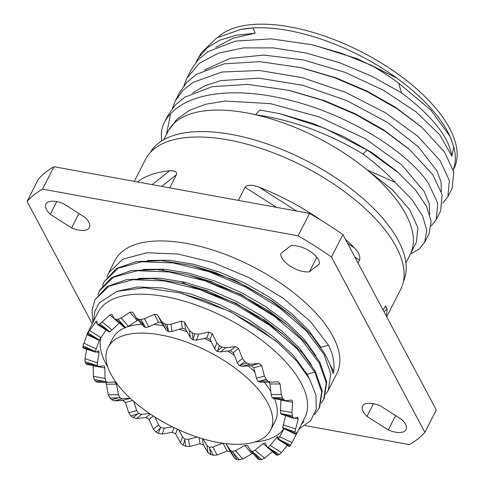 <?xml version="1.0" encoding="UTF-8"?>
<svg xmlns="http://www.w3.org/2000/svg" width="484" height="484" viewBox="0 0 484 484"><rect width="100%" height="100%" fill="white"/><g stroke="black" fill="none" stroke-linecap="round" stroke-linejoin="round"><path stroke-width="0.73" d="M267.706 403.027A91.167 41.678 27 0 1 270.598 430.107A91.167 41.678 27 0 1 194.429 436.126A91.167 41.678 27 0 1 111.024 374.404A91.167 41.678 -153 0 1 108.132 347.324A91.167 41.678 -153 0 1 184.301 341.305A91.167 41.678 -153 0 1 267.706 403.027M274.47 398.683A91.167 41.678 27 0 1 275.166 421.14L270.598 430.107M100.884 337.892A102.487 46.851 -153 0 0 105.869 363.659A102.487 46.851 -153 0 0 107.799 367.041M254.844 441.971A102.487 46.851 -153 0 0 283.872 428.606M108.132 347.324L112.705 338.358A91.167 41.678 27 0 1 125.477 327.553M127.407 326.833A91.167 41.678 27 0 1 141.685 324.262M153.688 324.455A91.167 41.678 27 0 1 163.471 325.69M179.05 329.229A91.167 41.678 27 0 1 187.048 331.709M204.163 338.443A91.167 41.678 27 0 1 211.266 341.807M227.692 350.991A91.167 41.678 27 0 1 234.438 355.407M248.153 365.856A91.167 41.678 27 0 1 254.874 371.936M264.325 382.215A91.167 41.678 27 0 1 270.883 391.58M99.668 339.623L95.281 351.535L95.729 352.11L98.772 350.833L99.063 352.757L97.369 362.8L97.447 365.68L98.682 366.509L103.854 365.807M103.673 365.807L104.502 366.352L104.816 367.949L105.028 378.421L105.851 381.452L107.817 382.402L114.696 381.949M98.331 366.509L98.682 366.509M106.147 330.04L99.172 340.191M119.336 322.907L111.998 330.015L109.814 331.8L108.773 331.558M138.031 320.027L128.302 326.276L125.525 327.553L123.868 326.809M114.666 319.192L124.152 327.16M270.508 382.209L260.362 382.221L258.002 381.259L256.459 378.234L253.737 367.767L251.19 365.626L242.278 366.334L239.235 365.505L237.196 362.625L233.312 352.588L230.299 350.67L220.426 351.953L217.038 351.384L214.678 348.776L210.092 339.484L206.819 337.917L196.462 340.07L192.928 339.865L190.448 337.632L185.662 329.344L182.347 328.237L172.026 331.479L168.547 331.728L166.145 329.949L161.68 322.852L158.558 322.284L148.776 326.779L145.557 327.529L143.439 326.258M136.536 318.291L143.627 326.512M274.355 397.812L283.624 399.506A116.015 53.034 -153 0 0 282.432 397.8L272.068 397.582L271.161 394.545L269.975 383.975L269.171 382.209M272.068 397.582L273.95 398.526M280.92 399.863L280.472 413.348L292.82 417.299L293.988 418.285L293.57 418.267M281.198 414.135L293.552 418.261M281.609 414.153L280.472 413.348M282.989 428.031L282.638 427.493L285.826 415.097M226.04 443.646L230.202 450.174L232.362 451.505L235.539 450.689L244.807 445.468L247.53 445.461L250.676 450.671L252.394 451.481L255.11 450.144L263.121 443.598L265.256 443.023L266.98 446.932L268.106 447.234L270.205 445.389L276.612 437.603L278.016 436.489L278.004 439.212L278.421 439.048L283.987 428.661M278.004 439.212L278.421 439.048L280.877 440.422L289.825 446.115L289.269 446.381M202.941 438.861L206.952 445.468L209.372 447.307L212.833 446.998L222.912 443.072M178.735 429.84L182.516 436.883L184.991 439.163L188.53 439.321L197.2 437.07M155.098 417.154L158.552 424.994L160.882 427.644L164.3 428.177L172.377 426.827M133.735 401.393L136.7 410.62L138.684 413.524L141.782 414.328L149.55 413.53M114.617 381.949L116.529 384.169L118.441 394.732L119.911 397.769L122.519 398.713L130.196 398.205M105.851 381.452L95.481 381.247L97.502 382.421L107.817 382.402M282.989 414.014L292.257 415.708L291.973 412.574L292.542 402.246L292.251 400.649L291.592 400.105M283.624 399.506L285.161 400.637M291.404 400.099L285.62 400.661M279.806 436.762L292.046 442.612L304.847 417.619A116.015 53.034 27 0 0 301.163 383.159A116.015 53.034 -153 0 0 195.034 304.618A116.015 53.034 -153 0 0 98.107 312.283L87.368 333.355M87.005 364.373L85.65 363.339A116.015 53.034 -153 0 1 85.093 361.754L84.99 358.668L86.739 348.643M83.351 347.978L82.867 347.216A116.015 53.034 -153 0 1 82.976 345.854L87.132 334.589M86.932 334.341L87.362 333.373M88.082 332.931A116.015 53.034 -153 0 0 87.314 333.978L97.03 338.625L88.082 332.931L95.36 322.302L96.703 321.074M108.991 331.855L97.714 324.679L96.758 321.188M97.502 324.389L98.682 324.528A116.015 53.034 -153 0 1 100.061 323.869L109.844 314.939L111.858 314.201M114.641 319.174L111.979 314.358M114.339 318.811L116.202 319.5A116.015 53.034 -153 0 1 118.102 319.277L121.163 317.994L129.954 312.21L132.58 312.083M136.506 318.254L132.677 312.21M136.3 317.976L138.684 319.246A116.015 53.034 -153 0 1 140.971 319.47L144.51 318.768L154.305 314.31L157.433 314.878L161.88 321.945L164.59 323.784A116.015 53.034 -153 0 1 167.107 324.443L170.925 324.298L181.252 321.086L184.567 322.187L189.347 330.451L192.16 332.804A116.015 53.034 -153 0 1 194.731 333.845L198.603 334.202L208.949 332.072L212.228 333.639L216.82 342.908L219.506 345.685A116.015 53.034 -153 0 1 221.962 347.046L225.659 347.802L235.514 346.532L238.527 348.456L242.436 358.469L244.771 361.554A116.015 53.034 -153 0 1 246.949 363.139L250.252 364.174L259.128 363.478L261.681 365.62L264.439 376.08L266.236 379.329A116.015 53.034 -153 0 1 267.979 381.035L270.538 382.209M278.258 381.743L270.707 382.203M278.191 381.749L280.103 383.963L281.337 394.533L282.432 397.8M292.257 415.708A116.015 53.034 27 0 1 292.82 417.299M283.249 424.843L295.627 428.975L295.04 431.831A116.015 53.034 27 0 1 294.931 433.192L295.028 433.936M292.046 442.612L290.6 445.068A116.015 53.034 27 0 1 289.825 446.115M270.205 445.389L281.476 452.558L279.226 454.524A116.015 53.034 27 0 1 277.846 455.184L276.509 454.936M255.11 450.144L264.639 458.142L261.705 459.546A116.015 53.034 27 0 1 259.805 459.776L257.815 458.959M235.539 450.689L242.678 458.977L239.223 459.8A116.015 53.034 27 0 1 236.942 459.576L234.468 458.179L230.287 451.62L227.159 451.046L217.098 455.008L213.317 455.262A116.015 53.034 27 0 1 210.8 454.609L208.053 452.649L203.341 444.844L200.025 443.737L189.631 446.502L185.753 446.248A116.015 53.034 27 0 1 183.176 445.201L180.375 442.751L175.644 433.852L172.364 432.285L162.158 434.045L158.401 433.361A116.015 53.034 27 0 1 155.945 432L153.319 429.151L149.084 419.392L146.065 417.474L136.542 418.478L133.136 417.492A116.015 53.034 27 0 1 130.964 415.907L128.726 412.773L125.465 402.452L122.912 400.31L114.539 400.873L111.677 399.717A116.015 53.034 27 0 1 109.928 398.017L108.271 394.75L106.401 384.181L105.579 382.414M95.481 381.247A116.015 53.034 27 0 1 94.283 379.541L93.358 376.292L93.188 365.565M298.011 417.275L293.988 418.285M297.86 417.287L298.15 419.211L295.627 428.975M297.182 432.085L295.234 433.882M297.122 432.133L294.097 438.71M281.476 452.558L287.381 445.328M276.703 455.214L267.15 447.192M264.639 458.142L272.613 451.566M250.857 450.925L257.96 459.165M252.902 453.29L242.678 458.977M97.447 365.68L85.093 361.754M95.281 351.535L82.976 345.854M99.498 339.98L97.03 338.625M109.814 331.8L100.061 323.869M125.525 327.553L118.102 319.277M145.557 327.529L140.971 319.47M168.547 331.728L167.107 324.443M192.928 339.865L194.731 333.845M217.038 351.384L221.962 347.046M239.235 365.505L246.949 363.139M258.002 381.259L267.979 381.035M119.911 397.769L109.928 398.017M138.684 413.524L130.964 415.907M160.882 427.644L155.945 432M184.991 439.163L183.176 445.201M209.372 447.307L210.8 454.609M232.362 451.505L236.942 459.576M252.394 451.481L259.805 459.776M268.106 447.234L277.846 455.184M282.638 427.493L294.931 433.192M302.07 423.058L303.825 421.594L301.32 424.541M299.039 429.018L310.492 420.85L316.258 409.385L315.943 395.047L309.536 378.948L296.704 361.04L278.221 342.999L256.339 326.748L231.636 312.458L205.573 300.951L179.304 292.753L144.401 287.829L116.934 291.362L99.244 302.948L94.87 311.297L93.593 321.134M329.677 363.968L333.748 371.603C333.494 373.17 333.228 373.69 332.956 373.158C331.721 368.233 328.878 361.572 324.413 353.181L311.569 335.164L292.941 316.941L270.629 300.358L245.315 285.723L218.478 273.883L191.525 265.48L161.62 260.622L135.974 261.626L116.36 268.523L104.127 281.767L118.084 268.245L141.885 261.765L173.072 262.927L208.743 271.609L245.388 287.012L279.02 307.467L305.979 330.59L323.905 354.179L330.826 373.92L328.273 390.328L325.877 394.139M323.705 399.3L324.213 398.302L326.767 381.894L319.839 362.153L306.844 343.955L288.131 325.708L266.121 309.373L240.802 294.726L213.904 282.856L187.187 274.507L157.052 269.594L131.297 270.61L111.78 277.495L100.061 289.741L99.559 290.739L113.486 277.229L137.432 270.719L168.989 271.966L204.841 280.799L241.111 296.135L274.422 316.421L301.375 339.532L319.337 363.145L326.252 382.874L323.705 399.3L321.303 403.111M94.985 299.711L108.997 286.159L132.888 279.685L164.251 280.914L199.928 289.656L236.313 304.987L269.721 325.296L296.783 348.474L314.763 372.117L321.685 391.846L319.137 408.266L319.646 407.274L322.193 390.848L315.272 371.119L302.282 352.933L283.576 334.686L261.336 318.2L236.113 303.631L209.3 291.81L182.383 283.412L152.381 278.554L126.651 279.595L107.188 286.48L94.985 299.705L91.99 310.311L92.904 322.495M290.418 314.806L272.317 301.133L234.619 280.169L191.525 265.474M285.633 323.596L240.965 294.363L190.351 275.281M283.086 334.275L281.071 332.575L236.295 303.28L185.572 284.199M319.137 408.266L314.546 414.594M328.279 390.328L336.906 373.394A124.503 56.918 -153 0 0 332.956 336.416A124.503 56.918 -153 0 0 219.058 252.128A124.503 56.918 -153 0 0 115.041 260.35L108.694 272.801L122.748 259.23L146.688 252.769L177.912 253.997L213.414 262.667L249.593 277.858L282.958 298.047L310.298 321.364L328.473 345.207L320.844 347.306M333.748 371.603C334.686 362.413 332.931 353.616 328.473 345.207M320.577 346.901L308.502 330.124L291.259 313.299L269.848 297.418L245.503 283.424L219.627 272.147L193.709 264.276L169.249 260.277L147.662 260.404M316.01 355.873L303.934 339.096L286.691 322.271L265.28 306.384L240.935 292.39L215.059 281.119L189.141 273.242L164.681 269.243L143.095 269.37M311.442 364.845L299.36 348.069L282.124 331.238L260.707 315.356L236.361 301.357L210.479 290.085L184.561 282.214L160.101 278.215L138.515 278.342M309.294 378.512L307.098 374.223L293.34 355.401L273.206 336.634L248.147 319.325L219.984 304.757L190.75 294.03L162.563 287.95L137.48 286.988L117.303 291.247M97.853 294.889L99.559 290.739M102.42 285.923L104.127 281.767M106.994 276.945L108.7 272.801M301.635 423.917L303.825 421.594M278.221 342.999L275.275 340.512L230.886 311.823L180.907 293.147M92.256 323.772L27.062 201.411A231.292 105.736 27 0 1 42.55 189.129L298.144 235.817A231.292 105.736 27 0 1 331.473 257.022L424.879 432.339A231.292 105.736 27 0 1 409.391 444.621L305.15 425.581M366.969 416.367A18.422 8.422 27 0 1 362.583 406.155A18.422 8.422 27 0 1 380.364 405.864L401.672 419.459A18.422 8.422 27 0 1 406.052 429.671A18.422 8.422 27 0 1 388.277 429.961L366.969 416.367L373.418 403.698M309.439 271.772A18.422 8.422 27 0 1 290.485 266.291A18.422 8.422 27 0 1 280.835 253.519L290.817 245.697A18.422 8.422 27 0 1 309.766 251.172A18.422 8.422 27 0 1 319.416 263.943L309.439 271.772L316.832 257.264M84.978 217.383A18.422 8.422 27 0 1 89.358 227.595A18.422 8.422 27 0 1 71.584 227.885L50.275 214.285A18.422 8.422 27 0 1 45.889 204.079A18.422 8.422 27 0 1 63.67 203.782L84.978 217.383M27.062 201.411L38.49 178.989A231.292 105.736 27 0 1 53.978 166.702L309.572 213.396A231.292 105.736 27 0 1 342.902 234.595L436.308 409.912L424.879 432.339M342.902 234.595L331.473 257.022M309.572 213.396L298.144 235.817M53.978 166.702L42.55 189.129M386.698 316.802L400.704 289.311A143.179 65.455 27 0 0 396.166 246.786A143.179 65.455 -153 0 0 265.184 149.858A143.179 65.455 -153 0 0 145.563 159.309L134.316 181.379M169.733 187.852L176.4 174.766C177.168 171.802 174.887 170.483 169.563 170.804A143.179 65.455 -153 0 0 137.474 181.96M276.582 207.37L245.037 187.302C247.306 184.616 251.97 184.561 259.031 187.145A143.179 65.455 -153 0 1 321.545 220.577M358.033 263L359.497 260.114C360.568 256.617 358.88 252.521 354.439 247.838A143.179 65.455 -153 0 0 345.425 239.332M245.037 187.302L238.37 200.388M386.214 315.901A143.179 65.455 -153 0 0 387.133 309.209L385.476 305.973L383.116 310.075M150.397 152.399A142.048 64.941 -153 0 1 269.854 144.873A142.048 64.941 -153 0 1 398.296 240.512A142.048 64.941 27 0 1 403.456 281.343M405.888 262.933L410.148 254.578A135.822 62.091 -153 0 0 410.166 254.542A135.822 62.091 -153 0 0 410.753 225.514A135.822 62.091 -153 0 0 405.834 214.243A135.822 62.091 -153 0 0 367.223 169.981L392.433 189.819L409.724 209.657L417.874 227.722L416.367 242.369L415.865 243.289M301.962 67.899L336.047 77.87L367.32 91.21L395.555 107.297L421.019 126.657M204.242 70.113L229.718 58.473L263.889 55.091L303.492 59.955L344.699 72.219L383.546 90.302L416.282 112.034L439.793 134.867L451.881 156.144L453.817 146.918A135.822 62.091 27 0 1 453.23 169.727M447.839 196.806L452.219 188.209L453.762 171.868L444.469 151.982L421.643 127.195L396.826 108.585L367.144 91.651L334.347 77.621L300.382 67.53L259.666 61.637L223.953 63.876L196.468 74.355L186.618 82.498L179.661 92.39L175.287 100.981L182.51 90.804L192.922 82.425L221.981 72.025L259.527 70.495L302.161 77.628L345.364 92.269L385.367 112.718L417.855 136.319L440.089 160.585L449.388 180.49L447.839 196.806L442.793 203.165M407.576 259.63L409.428 255.994M398.671 83.109A143.179 65.455 -153 0 0 370.544 64.947L341.498 53.264L311.859 44.716L271.179 38.853L235.52 41.104L208.066 51.576L198.216 59.726L191.271 69.599L186.891 78.196L199.22 63.368L218.459 53.119L243.525 47.904L273.357 47.88L306.124 53.004L339.381 62.654L371.936 76.278L401.472 92.74L398.671 83.109L430.857 110.062L450.005 136.343L453.817 146.918M183.956 85.626L186.891 78.196M172.34 108.41L175.287 100.981M166.411 134.594L170.58 113.928A143.179 65.455 -153 0 0 164.53 122.089A143.179 65.455 -153 0 0 161.263 133.638L161.626 140.941M170.58 113.928C191.107 91.21 239.586 86.878 291.695 100.702C349.817 115.404 407.782 152.03 428.479 183.363L437.802 203.377L436.229 219.591L431.184 225.949M436.229 219.591L440.615 210.988L442.158 194.671L432.859 174.766L409.9 149.858L385.113 131.297L355.425 114.381L322.483 100.315L288.658 90.284L247.875 84.41L212.343 86.66L184.834 97.151L174.966 105.324L168.057 115.162L164.53 122.089M401.472 92.74C432.031 115.815 448.831 136.948 451.881 156.144M163.858 139.61L168.111 131.261A135.822 62.091 -153 0 1 206.275 110.667A135.822 62.091 -153 0 1 255.534 114.732L259.817 110.013L279.752 113.686L324.455 128.175L367.114 150.034L362.964 154.009C327.795 132.937 291.985 119.844 255.534 114.732A135.822 62.091 -153 0 1 367.223 169.981L395.204 182.377L411.824 199.438L422.52 215.767L426.797 230.257L424.625 242.369L419.071 249.151L410.462 253.979M362.964 154.009A143.179 65.455 27 0 1 395.204 182.377M280.351 113.825L312.821 123.426L344.112 136.778L372.353 152.871L395.87 170.531M313.499 45.097L357.386 58.794L396.711 78.039L370.544 64.947M367.114 150.034L398.429 172.764L415.538 190.031L426.616 206.583L431.165 221.46L429.012 233.766L424.625 242.369M168.505 130.492L177.017 119.112L189.595 110.273L205.815 104.211L225.151 101.077L270.435 103.624L319.319 116.965L365.166 138.636L401.781 164.965L424.268 191.64L429.211 203.728L429.725 214.297M215.852 47.329L233.1 38.175L255.237 33.196L252.926 27.939A135.822 62.091 27 0 1 315.163 37.183A135.822 62.091 27 0 1 396.711 78.039A135.822 62.091 -153 0 1 447.791 131.902A135.822 62.091 27 0 1 449.376 135.036L450.005 136.343M196.141 62.109L198.246 58.062L207.206 47.765L220.02 40.093L236.234 35.205L255.237 33.196M198.246 58.062L201.586 52.484L216.886 37.794L240.645 29.457L252.926 27.939A135.822 62.091 -153 0 0 241.764 29.252L240.645 29.457M192.638 92.892L205.24 85.571L220.789 80.628L258.904 78.142L302.675 85.281L347.119 100.751L387.17 122.258L418.297 146.797L437.016 170.991L441.039 181.905L441.335 191.513M289.928 90.581L324.298 100.599L355.577 113.928L383.818 129.996L408.702 148.83M453.284 169.914L453.925 168.656A135.822 62.091 27 0 0 449.618 128.314A135.822 62.091 -153 0 0 335.678 40.202A135.822 62.091 -153 0 0 218.217 37.032M395.603 415.587L388.277 429.961M78.904 213.511L71.584 227.885M56.725 201.622L50.275 214.285M292.542 402.246L280.92 400.123M271.161 394.545L281.337 394.533M285.215 428.552L295.04 431.831M280.877 440.422L290.6 445.068M270.278 448.831L279.226 454.524M254.136 453.193L261.705 459.546M233.554 453.224L239.223 459.8M209.929 448.904L213.317 455.262M184.876 440.543L185.753 446.248M160.101 428.703L158.401 433.361M137.293 414.195L133.136 417.492M118.005 398.005L111.677 399.717M103.552 381.235L94.283 379.541M94.924 365.033L85.65 363.339M92.698 350.501L82.867 347.216M107.63 330.221L98.682 324.528M123.771 325.853L116.202 319.5M144.359 325.829L138.684 319.246M167.978 330.142L164.59 323.784M193.031 338.504L192.16 332.804M217.806 350.343L219.506 345.685M240.615 364.851L244.771 361.554M259.902 381.041L266.236 379.329M104.816 367.949L93.194 365.825M97.369 362.8L84.99 358.668M99.063 352.757L96.298 351.832M95.989 348.922L83.744 343.071M100.975 337.741L89.709 330.572M97.254 323.506L95.36 322.302M111.998 330.015L102.469 322.017M114.236 318.623L109.844 314.939M128.302 326.276L121.163 317.994M137.063 320.462L129.954 312.21M148.776 326.779L144.51 318.768M158.558 322.284L154.305 314.31M161.68 322.852L157.433 314.878M166.145 329.949L161.88 321.945M172.026 331.479L170.925 324.298M182.347 328.237L181.252 321.086M185.662 329.344L184.567 322.187M190.448 337.632L189.347 330.451M196.462 340.07L198.603 334.202M206.819 337.917L208.949 332.072M210.092 339.484L212.228 333.639M214.678 348.776L216.82 342.908M220.426 351.953L225.659 347.802M230.299 350.67L235.514 346.532M233.312 352.588L238.527 348.456M237.196 362.625L242.436 358.469M242.278 366.334L250.252 364.174M251.19 365.626L259.128 363.478M253.737 367.767L261.681 365.62M256.459 378.234L264.439 376.08M269.975 383.975L280.103 383.963M105.028 378.421L93.358 376.292M116.529 384.169L106.401 384.181M118.441 394.732L108.271 394.75M122.519 398.713L114.539 400.873M130.305 398.308L122.912 400.31M132.707 400.492L125.465 402.452M136.7 410.62L128.726 412.773M141.782 414.328L136.542 418.478M150.355 414.068L146.065 417.474M153.325 416.028L149.084 419.392M158.552 424.994L153.319 429.151M164.3 428.177L162.158 434.045M174.058 427.65L172.364 432.285M177.344 429.205L175.644 433.852M182.516 436.883L180.375 442.751M188.53 439.321L189.631 446.502M199.099 437.687L200.025 443.737M202.403 438.698L203.341 444.844M206.952 445.468L208.053 452.649M212.833 446.998L217.098 455.008M223.015 443.265L227.159 451.046M226.046 443.659L230.287 451.62M230.202 450.174L234.468 458.179M244.807 445.468L251.916 453.72M263.121 443.598L266.92 446.786M276.612 437.603L278.058 438.522M295.863 433.374L296.547 433.7M294.817 418.097L298.15 419.211M291.973 412.574L280.296 410.444M314.763 372.117L306.783 374.356M383.981 311.708L387.133 309.209M354.439 247.838L347.657 243.525M296.553 211.018L259.031 187.145M169.563 170.804L152.127 184.634M359.497 260.114L354.954 257.222M176.4 174.766L161.741 186.388M98.306 366.503L86.666 364.373M95.505 352.158L83.115 348.02M99.178 340.343L86.926 334.492M278.01 439.369L289.293 446.544M282.753 428.074L295.01 433.924M272.31 301.151L290.412 314.836M286.201 324.105L285.62 323.608M189.02 274.966L190.351 275.293M208.096 291.065L185.566 284.223M193.134 265.879L216.838 272.994M267.9 310.208L285.705 323.681M190.242 275.269L212.343 281.978M263.58 319.367L282.263 333.591M180.423 293.032L183.103 293.697M410.698 253.441L416.343 242.351M411.243 252.364L408.798 257.428M395.87 170.537L397.521 171.977M161.795 269.031L163.628 270.199M181.379 281.488L185.753 284.271M273.466 398.501L285.124 400.631"/></g></svg>
